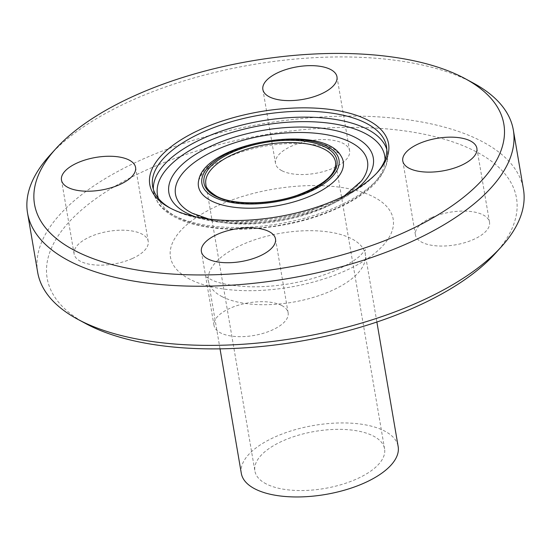 <?xml version="1.0" encoding="UTF-8"?>
<svg xmlns="http://www.w3.org/2000/svg" width="551" height="551" viewBox="0 0 551 551"><rect width="100%" height="100%" fill="white"/><g stroke="black" fill="none" stroke-linecap="round" stroke-linejoin="round"><path stroke-width="0.41" stroke-dasharray="2.75 2.07" d="M281.595 305.454A37.592 16.537 -9.7 0 0 238.652 305.116A37.592 16.537 -9.7 0 0 214.029 325.517A37.592 16.537 -9.7 0 0 253.873 335.483A37.592 16.537 -9.7 0 0 288.132 312.851A37.592 16.537 -9.7 0 0 281.595 305.454M431.268 217.741A37.592 16.537 -9.7 0 0 415.42 234.905A37.592 16.537 -9.7 0 0 455.25 244.878A37.592 16.537 -9.7 0 0 489.522 222.246A37.592 16.537 -9.7 0 0 468.44 211.281A37.592 16.537 -9.7 0 0 431.268 217.741M282.043 170.796A37.592 16.537 -9.7 0 0 324.987 171.134A37.592 16.537 -9.7 0 0 349.61 150.733A37.592 16.537 -9.7 0 0 309.765 140.767A37.592 16.537 -9.7 0 0 275.507 163.406A37.592 16.537 -9.7 0 0 282.043 170.796M132.371 258.509A37.592 16.537 -9.7 0 0 148.219 241.345A37.592 16.537 -9.7 0 0 108.389 231.372A37.592 16.537 -9.7 0 0 74.116 254.004A37.592 16.537 -9.7 0 0 95.199 264.969A37.592 16.537 -9.7 0 0 132.371 258.509M266.333 483.971A65.783 28.941 170.3 0 1 254.893 471.029A65.783 28.941 170.3 0 1 314.862 431.412A65.783 28.941 170.3 0 1 384.577 448.858A65.783 28.941 170.3 0 1 341.489 484.556A65.783 28.941 170.3 0 1 266.333 483.971M376.698 173.166A118.617 52.187 170.3 0 1 375.789 174.185A118.617 52.187 170.3 0 1 279.529 217.645A118.617 52.187 170.3 0 1 173.269 209.724A118.617 52.187 170.3 0 1 171.946 209.029A118.617 52.187 170.3 0 1 170.748 208.368M49.748 155.416A246.414 108.416 170.3 0 1 252.179 64.708A246.414 108.416 170.3 0 1 473.24 83.029M37.661 272.249A246.414 108.416 170.3 0 1 262.29 123.865A246.414 108.416 170.3 0 1 523.45 189.213M85.901 323.678A238.066 104.745 170.3 0 1 264.17 134.878A238.066 104.745 170.3 0 1 495.032 253.742M241.31 473.35A79.564 35.009 170.3 0 1 313.836 425.441A79.564 35.009 170.3 0 1 398.159 446.537M384.577 448.858L335.552 162.056A65.783 28.941 170.3 0 1 292.464 197.754A65.783 28.941 170.3 0 1 217.308 197.168A65.783 28.941 170.3 0 1 205.867 184.227L254.893 471.029M198.732 180.205A73.448 32.316 170.3 0 1 265.417 142.179A73.448 32.316 170.3 0 1 340.945 155.892C340.366 154.81 336.84 150.196 322.555 146.394C307.203 142.661 288.862 142.427 267.524 145.684C255.726 147.62 244.685 150.54 234.416 154.432C216.185 162.132 205.11 169.164 201.191 175.521L198.732 180.205M361.277 181.169A97.396 42.854 170.3 0 1 282.904 219.291A97.396 42.854 170.3 0 1 192.444 213.382A97.396 42.854 170.3 0 1 187.836 210.723M356.345 189.2A103.684 45.623 170.3 0 1 195.274 216.729M385.025 159.762A115.276 50.72 170.3 0 1 305.034 219.601A115.276 50.72 170.3 0 1 177.498 217.376A115.276 50.72 170.3 0 1 158.447 198.491M386.788 149.411A118.617 52.187 170.3 0 1 387.491 152.331A118.617 52.187 170.3 0 1 309.807 216.695A118.617 52.187 170.3 0 1 174.281 215.641A118.617 52.187 170.3 0 1 153.653 192.306A118.617 52.187 170.3 0 1 153.343 189.317M190.109 279.391A112.976 49.707 170.3 0 1 272.497 189.296A112.976 49.707 170.3 0 1 382.855 245.698A112.976 49.707 170.3 0 1 190.109 279.391M222.287 296.762A79.564 35.009 170.3 0 1 208.45 281.106A79.564 35.009 170.3 0 1 280.969 233.197A79.564 35.009 170.3 0 1 365.299 254.293A79.564 35.009 170.3 0 1 313.188 297.464A79.564 35.009 170.3 0 1 222.287 296.762M214.029 325.517L201.39 251.573M288.132 312.851L275.493 238.907M415.42 234.912L402.781 160.968M489.522 222.246L476.884 148.302M349.61 150.74L336.971 76.796M275.507 163.406L262.868 89.462M148.219 241.345L135.58 167.401M74.116 254.011L61.478 180.067M187.843 210.723L193.243 213.843C205.909 220.097 221.44 223.486 239.837 223.995C261.89 224.532 283.806 221.447 305.585 214.738C330.827 206.887 349.417 195.667 361.36 181.065M344.43 195.805L306.473 212.782L273.544 220.214L240.381 222.549L208.705 219.002M152.641 186.39L153.653 192.306L157.985 202.926C161.856 208.615 167.69 213.437 175.473 217.397C207.934 234.891 276.747 232.618 326.578 212.913C368.516 196.184 388.82 175.989 387.491 152.338L386.478 146.421M375.789 174.185L377.655 172.132M171.946 209.029L169.501 207.713M220.028 348.845L208.45 281.106L206.653 276.802L210.365 279.212C217.989 283.421 231.365 285.955 250.498 286.816C278.551 287.085 305.378 282.25 330.986 272.304C344.582 266.629 354.417 261.002 360.499 255.416L365.568 249.644C365.182 250.264 365.099 251.814 365.299 254.293L376.877 322.032"/><path stroke-width="0.83" d="M268.957 231.516A37.592 16.537 170.3 0 1 275.493 238.907A37.592 16.537 170.3 0 1 250.877 259.307A37.592 16.537 170.3 0 1 207.927 258.97A37.592 16.537 170.3 0 1 201.39 251.573A37.592 16.537 170.3 0 1 226.013 231.179A37.592 16.537 170.3 0 1 268.957 231.516M418.629 143.804A37.592 16.537 170.3 0 1 455.801 137.344A37.592 16.537 170.3 0 1 476.884 148.309A37.592 16.537 170.3 0 1 461.029 165.472A37.592 16.537 170.3 0 1 423.857 171.933A37.592 16.537 170.3 0 1 402.781 160.968A37.592 16.537 170.3 0 1 418.629 143.804M269.405 96.859A37.592 16.537 170.3 0 1 262.868 89.469A37.592 16.537 170.3 0 1 287.484 69.068A37.592 16.537 170.3 0 1 330.435 69.405A37.592 16.537 170.3 0 1 336.971 76.796A37.592 16.537 170.3 0 1 312.348 97.196A37.592 16.537 170.3 0 1 269.405 96.859M119.732 184.571A37.592 16.537 170.3 0 1 82.56 191.032A37.592 16.537 170.3 0 1 61.478 180.067A37.592 16.537 170.3 0 1 77.333 162.903A37.592 16.537 170.3 0 1 114.505 156.443A37.592 16.537 170.3 0 1 135.58 167.408A37.592 16.537 170.3 0 1 119.732 184.571M170.748 208.368A118.617 52.187 170.3 0 1 152.641 186.39A118.617 52.187 170.3 0 1 260.768 114.959A118.617 52.187 170.3 0 1 386.478 146.421A118.617 52.187 170.3 0 1 376.698 173.166M170.858 208.423A121.124 53.289 170.3 0 1 169.501 207.713A121.124 53.289 170.3 0 1 260.203 111.66A121.124 53.289 170.3 0 1 377.655 172.132A121.124 53.289 170.3 0 1 279.357 216.509A121.124 53.289 170.3 0 1 170.858 208.423M75.921 251.139A238.066 104.745 170.3 0 1 55.968 148.57A238.066 104.745 170.3 0 1 251.531 60.941A238.066 104.745 170.3 0 1 465.099 78.635A238.066 104.745 170.3 0 1 401.5 233.679A238.066 104.745 170.3 0 1 75.921 251.139M465.099 78.635L473.24 83.029A246.414 108.416 170.3 0 1 513.339 130.064A246.414 108.416 170.3 0 1 351.937 263.771A246.414 108.416 170.3 0 1 70.404 261.58A246.414 108.416 170.3 0 1 27.55 213.099A246.414 108.416 170.3 0 1 49.748 155.416L55.968 148.57M513.339 130.064L523.45 189.213A246.414 108.416 170.3 0 1 501.252 246.896A246.414 108.416 170.3 0 1 301.259 337.178A246.414 108.416 170.3 0 1 80.515 320.73A246.414 108.416 170.3 0 1 77.76 319.291A246.414 108.416 170.3 0 1 37.661 272.249L27.55 213.099M501.252 246.896L495.032 253.742A238.066 104.745 170.3 0 1 301.824 340.966A238.066 104.745 170.3 0 1 88.559 325.076A238.066 104.745 170.3 0 1 85.901 323.678L77.76 319.291M376.877 322.032L398.159 446.537A79.564 35.009 170.3 0 1 346.049 489.708A79.564 35.009 170.3 0 1 255.147 489.006A79.564 35.009 170.3 0 1 241.31 473.35L220.028 348.845M205.867 184.227A65.783 28.941 170.3 0 1 265.837 144.61A65.783 28.941 170.3 0 1 335.552 162.056C336.675 174.123 323.802 185.239 296.934 195.391C269.184 205 233.204 205.241 216.715 196.287C209.173 191.59 205.557 187.567 205.867 184.227M215.703 196.301A67.449 29.678 170.3 0 1 264.893 142.509A67.449 29.678 170.3 0 1 330.786 176.182A67.449 29.678 170.3 0 1 215.703 196.301M214.002 197.065A69.55 30.601 170.3 0 1 264.721 141.6A69.55 30.601 170.3 0 1 332.659 176.32A69.55 30.601 170.3 0 1 214.002 197.065M211.24 200.86A73.448 32.316 170.3 0 1 198.732 180.205C205 142.702 322.583 122.604 340.945 155.892A73.448 32.316 170.3 0 1 301.5 199.476A73.448 32.316 170.3 0 1 211.24 200.86M187.836 210.723A97.396 42.854 170.3 0 1 264.287 135.567A97.396 42.854 170.3 0 1 361.36 181.059A97.396 42.854 170.3 0 1 361.277 181.169M195.274 216.729A103.684 45.623 170.3 0 1 186.906 213.147A103.684 45.623 170.3 0 1 202.548 150.354A103.684 45.623 170.3 0 1 338.142 131.186A103.684 45.623 170.3 0 1 356.345 189.2M158.447 198.491A115.276 50.72 170.3 0 1 262.531 125.284A115.276 50.72 170.3 0 1 385.025 159.762M153.343 189.317A118.617 52.187 170.3 0 1 261.78 120.876A118.617 52.187 170.3 0 1 386.788 149.411M208.705 219.002L191.968 213.106L187.843 210.723M361.36 181.065L344.43 195.805"/></g></svg>
